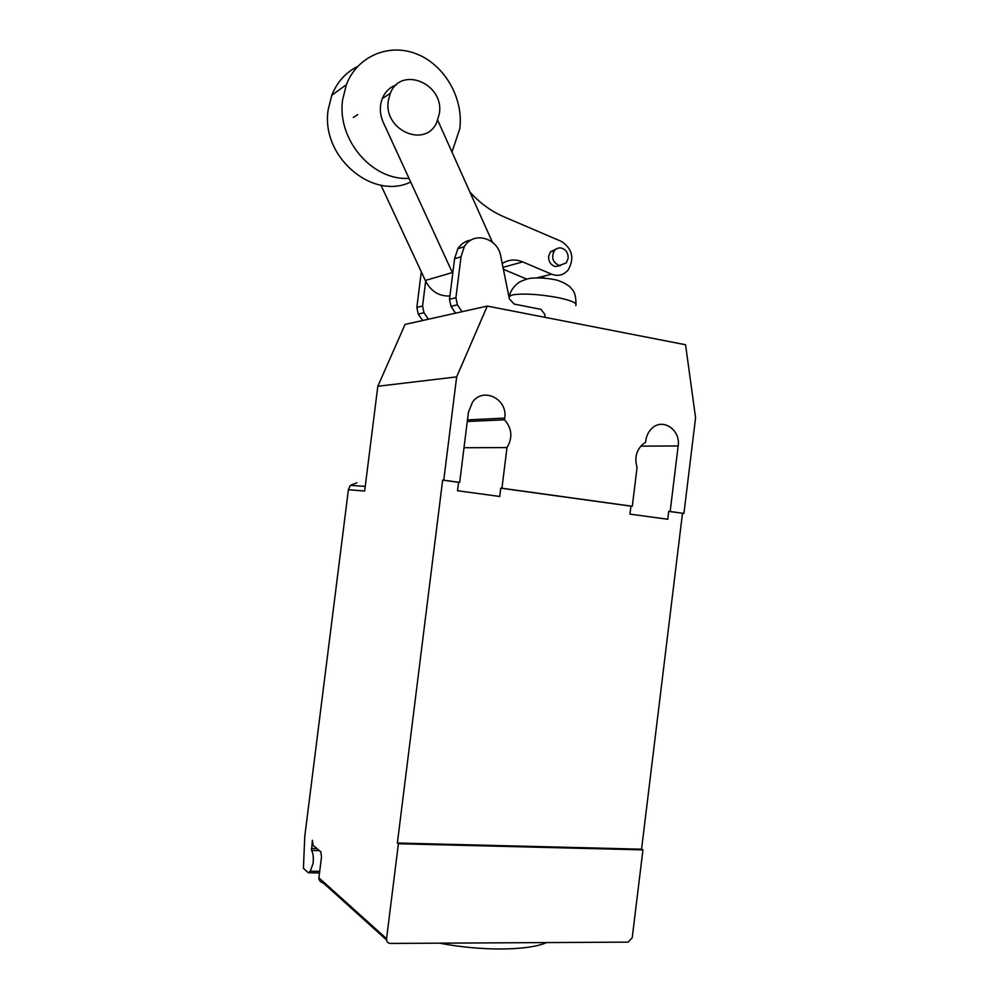 <?xml version="1.0" encoding="UTF-8"?>
<svg xmlns="http://www.w3.org/2000/svg" width="999" height="999" viewBox="0 0 999 999"><rect width="100%" height="100%" fill="white"/><g stroke="black" fill="none" stroke-linecap="round" stroke-linejoin="round"><path stroke-width="1.5" d="M388.299 100.799C383.329 130.394 425.437 148.626 436.725 122.452L439.348 113.661C444.592 83.879 400.999 65.247 390.297 93.369L388.299 100.799M450.961 306.356L457.38 304.845L462.013 311.713L455.556 313.162L450.961 306.356L449.513 299.3L454.57 258.766L457.829 248.776C461.101 243.768 465.534 240.846 471.153 240.022M457.38 304.845L455.919 297.714L461.026 256.755L464.323 246.653C473.214 230.956 497.814 237.637 500.736 256.194L509.365 298.901L514.223 304.083L541.058 309.378L544.905 314.56L544.867 317.307M461.026 256.755L454.57 258.766M455.919 297.714L449.513 299.3M418.244 314.086L423.988 312.724L428.409 319.218L422.639 320.504L418.244 314.086L416.845 307.405L421.303 271.853M423.988 312.724L422.577 305.981L416.845 307.405M422.577 305.981L425.674 281.256M410.689 182.018C372.615 200.762 320.517 156.631 328.184 109.665L331.78 95.292C337.05 82.093 345.666 72.477 357.63 66.446M451.985 152.085L459.802 128.621C463.698 98.539 445.005 65.397 417.12 54.158C389.31 42.657 357.242 56.019 346.366 84.703L342.682 99.5C336.501 139.41 372.552 181.156 408.978 178.297M556.193 249.026L550.349 251.885L548.638 256.194C548.451 261.576 550.674 265.022 555.307 266.546L560.377 265.659M561.463 248.064C566.096 249.613 568.319 253.072 568.131 258.454L566.308 262.912L559.303 265.509C552.747 262.487 551.086 257.58 554.333 250.774C556.231 248.451 558.616 247.54 561.463 248.064M469.93 192.083C479.483 202.622 490.297 210.627 502.372 216.134L561.351 241.396C572.415 248.751 574.675 258.291 568.156 270.017C563.573 275.162 558.066 276.561 551.648 274.188L522.677 261.9C515.521 258.941 508.703 259.478 502.222 263.524M522.677 261.9L502.997 267.345M503.384 269.305L526.785 279.108M542.669 277.909L544.655 275.911M437.699 120.217L492.382 242.183M380.981 185.177L425.312 280.444C430.756 291.271 438.961 296.453 449.925 296.004M452.747 273.426L452.36 272.577L425.312 280.444M452.36 272.577L383.216 122.29C379.62 113.936 379.395 105.807 382.555 97.939C385.452 91.471 390.06 87.1 396.366 84.828M546.603 942.581C528.209 950.748 481.805 951.285 439.548 943.156M386.563 938.698L398.401 843.743L397.377 843.019L641.558 849.2L642.931 849.887L632.23 937.724L628.146 942.132L390.384 943.431C387.749 943.156 386.463 941.582 386.563 938.698L318.893 877.796L321.503 857.005L320.791 851.81L313.074 845.304L312.387 840.246L311.588 850.461C313.162 853.171 313.661 857.492 313.074 863.423L310.289 871.19L308.304 872.789L303.421 868.343L304.782 836.275L348.401 489.735L350.349 485.352L356.905 482.804M319.505 872.964L308.304 872.789M318.893 877.796C318.881 880.331 320.417 882.117 323.489 883.141L386.563 939.972M487.287 306.081L685.564 344.742L695.579 417.769L683.928 513.411L668.743 511.401L667.782 519.255L629.957 514.123L630.931 506.168L500.761 488.161L499.725 496.466L457.505 490.734L458.553 482.33L442.657 480.132L443.768 480.182L456.655 376.885L487.287 306.081L405.07 324.425L377.822 386.263L364.66 491.021L348.401 489.735M630.931 506.168L632.305 506.268L637.075 467.282C634.415 458.366 636.188 450.799 642.382 444.592L645.566 442.382L645.766 440.771C646.465 435.651 648.551 431.493 652.035 428.271C662.911 417.669 680.781 429.957 678.159 445.966L670.154 511.5L668.743 511.401M397.377 843.019L442.657 480.132M682.492 513.299L641.558 849.2M467.27 421.491L504.495 419.805C512.012 428.359 512.849 437.624 506.993 447.589L501.948 488.236L500.761 488.161M464.011 447.727L506.993 447.589M377.822 386.263L456.655 376.885M458.553 482.33L459.69 482.392L468.419 412.275L472.515 402.11C483.316 386.613 507.967 399.113 504.707 418.106L504.495 419.805M501.948 488.236L632.305 506.268M642.931 849.887L398.401 843.743M670.154 511.5L683.928 513.411M443.768 480.182L459.69 482.392M551.648 274.188L537.212 277.759M508.928 296.715L512.25 294.942C523.251 293.207 538.573 294.118 558.204 297.652C571.765 300.587 577.609 303.234 575.724 305.619M509.153 297.814L509.365 296.116C510.564 291.096 513.299 286.913 517.544 283.566C518.993 282.055 522.427 280.469 527.872 278.833C531.068 277.71 544.355 277.335 554.957 279.745C558.99 280.157 568.219 284.653 570.554 287.537C571.94 289.872 575.736 290.247 576.011 304.046M311.588 850.461L319.405 850.636M316.995 848.613L311.351 848.488M319.705 871.353L310.289 871.19M640.834 446.141L678.159 445.966M467.47 419.892L504.707 418.106M390.297 93.369L382.292 98.589M357.754 114.573L353.321 117.47M464.323 246.653L457.829 248.776M346.366 84.703L331.78 95.292M554.333 250.774L550.349 251.885M365.234 486.401L350.349 485.352"/></g></svg>
